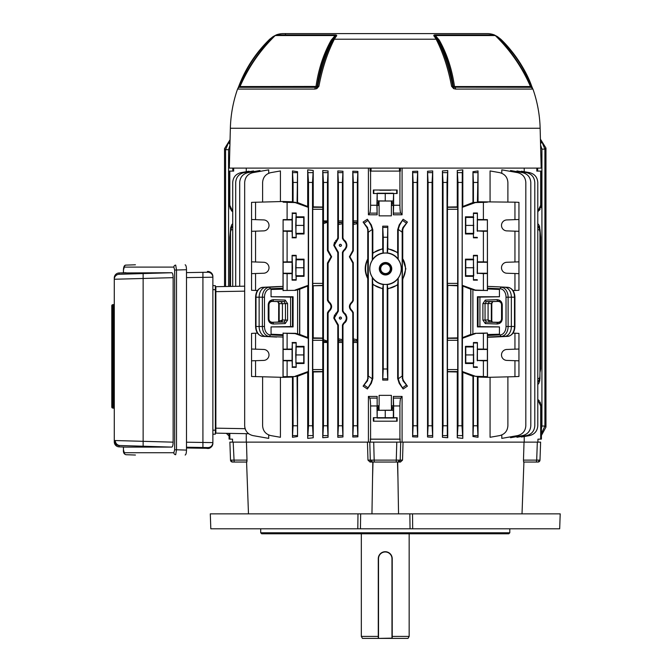 <?xml version="1.0" encoding="UTF-8"?>
<svg xmlns="http://www.w3.org/2000/svg" width="672" height="672" viewBox="0 0 672 672"><rect width="100%" height="100%" fill="white"/><g stroke="black" fill="none" stroke-linecap="round" stroke-linejoin="round"><path stroke-width="1.01" d="M279.174 321.157L282.425 319.981L282.425 303.694L278.704 303.584L277.738 301.585L279.174 303.584L279.174 321.157L277.964 322.081L278.645 321.409A1.495 0.596 25.8 0 1 279.073 321.216M379.302 268.741A6.224 6.224 0 0 1 385.526 262.517A6.224 6.224 0 0 1 391.759 268.741A6.224 6.224 0 0 1 385.526 274.974A6.224 6.224 0 0 1 379.302 268.741M390.743 268.741A5.216 5.216 0 0 0 385.526 263.533A5.216 5.216 0 0 0 380.318 268.741A5.216 5.216 0 0 0 385.526 273.958A5.216 5.216 0 0 0 390.743 268.741M341.502 245.33C340.746 246.666 339.998 246.666 339.242 245.33C339.998 243.986 340.746 243.986 341.502 245.33M341.41 245.33A1.042 1.042 0 0 1 340.368 246.372A1.042 1.042 0 0 1 339.326 245.33A1.042 1.042 0 0 1 340.368 244.289A1.042 1.042 0 0 1 341.41 245.33M341.502 318.066C340.746 319.402 339.998 319.402 339.242 318.066C339.998 316.722 340.746 316.722 341.502 318.066M341.41 318.066A1.042 1.042 0 0 1 340.368 319.108A1.042 1.042 0 0 1 339.326 318.066A1.042 1.042 0 0 1 340.368 317.024A1.042 1.042 0 0 1 341.41 318.066M390.34 268.741A4.813 4.813 0 0 0 385.526 263.928A4.813 4.813 0 0 0 380.713 268.741A4.813 4.813 0 0 0 385.526 273.554A4.813 4.813 0 0 0 390.34 268.741M401.234 268.741A15.708 15.708 0 0 0 385.526 253.033A15.708 15.708 0 0 0 369.818 268.741A15.708 15.708 0 0 0 385.526 284.449A15.708 15.708 0 0 0 401.234 268.741M367.357 219.24L370.877 225.179L372.288 229.404L368.315 232.193L367.559 227.506L363.098 222.079L367.357 219.24L371.297 224.893L372.826 229.782L372.826 252.924L382.712 248.674L382.712 226.162L387.786 226.162L387.786 248.598L397.664 252.487L398.202 259.358A15.767 15.767 0 0 1 398.202 278.124L398.202 378.454A7.98 7.98 0 0 0 398.21 378.823L402.184 376.043L402.94 380.73L407.4 386.148L403.368 380.428L402.738 378.454L402.738 279.518L405.854 268.741L402.36 258.073A19.925 19.925 0 0 1 402.36 279.409L402.738 279.518M398.026 258.846A15.943 15.943 0 0 0 387.442 252.916L387.24 253.092A15.742 15.742 0 0 0 383.258 253.168L383.057 252.991A15.943 15.943 0 0 0 372.473 259.602L372.296 260.173A15.767 15.767 0 0 0 372.296 277.318L372.826 284.567L382.712 288.817L382.712 380.075L383.258 368.987L387.24 368.987L387.786 380.075L387.786 288.884L397.664 284.995L397.664 378.454L399.202 383.342L403.141 388.996L399.622 383.048L398.21 378.823M541.422 421.201L540.935 421.193L540.935 417.698L540.935 421.193L541.422 421.201L541.422 439.11L540.683 439.127L540.683 405.955L537.785 399.857M514.945 231.168L518.944 231.302L518.944 202.364L514.945 202.171L514.945 219.643L506.78 219.929A5.477 5.477 90 0 0 501.497 225.406A5.477 5.477 90 0 0 506.78 230.882L514.945 231.168L514.945 261.988L506.78 262.273A5.477 5.477 90 0 0 501.497 267.75A5.477 5.477 90 0 0 506.78 273.227L514.945 273.512L514.945 290.48L512.996 290.531M514.945 360.696L518.944 360.83L518.944 333.388L514.945 333.194L514.945 349.171L506.78 349.457A5.477 5.477 90 0 0 501.497 354.934A5.477 5.477 90 0 0 506.78 360.41L514.945 360.696L514.945 376.673L487.486 377.353L487.393 376.673L475.423 376.278L462.21 371.49L462.806 286.054L470.728 289.204L470.728 334.438L462.806 337.52M473.432 216.821L473.735 233.377L473.432 233.982L465.461 233.982L465.461 216.821L473.432 216.821L473.432 212.99L477.414 212.99L477.204 230.882L483.395 231.302L483.395 261.845L487.393 261.988L487.393 290.48L475.423 290.086L462.21 285.306L462.21 207.346L462.806 206.497L462.806 169.848L462.26 172.637L461.966 425.779L462.806 438.379L462.806 372.347L472.954 376.295L473.432 375.967L473.432 425.779L477.414 425.779L478.036 437.287L478.036 377.051L477.414 376.597L477.414 425.779M477.414 219.5L487.393 219.643L487.393 261.988M473.432 346.357L473.735 362.905L473.432 363.51L465.461 363.51L465.461 346.349L473.432 346.357L473.432 342.518L477.414 342.518L477.204 360.41L483.395 360.83L483.395 376.471M477.414 349.028L487.393 349.171L487.393 376.673M473.432 259.174L473.735 275.722L473.432 276.326L465.461 276.326L465.461 259.165L473.432 259.174L473.432 255.335L477.414 255.335L477.204 273.227L483.395 273.647L483.395 290.287M283.105 261.988L287.104 261.845L287.104 231.302L292.085 231.302L292.32 237.35L292.32 213.452L292.085 219.5L283.105 219.643L283.105 290.48L295.478 290.354L283.105 290.48M296.176 212.99L296.176 216.821L304.046 216.821L304.046 233.982L296.176 233.982L296.176 237.812L295.739 225.406L296.176 212.99L292.085 212.99M287.104 290.287L287.104 273.647L292.085 273.647L292.085 280.157L292.522 267.75L292.085 255.335L292.085 261.845L287.104 261.845M296.176 255.335L296.176 259.174L304.046 259.174L304.046 276.326L296.176 276.326L296.176 280.157L295.739 267.75L296.176 255.335L292.085 255.335M287.104 376.471L287.104 360.83L292.085 360.83L292.32 366.878L292.32 342.98L292.085 349.028L283.105 349.171L283.105 376.673L295.487 376.538L297.066 375.967L297.545 436.531L297.545 376.295L307.692 372.347L307.692 438.379L308.532 425.779L312.514 425.779L313.228 437.766L313.228 371.969L322.762 371.784L322.762 437.724L323.476 425.779L327.457 425.779L328.079 437.279L328.079 313.16L329.003 311.464C332.472 308.23 332.472 304.996 329.003 301.753L328.474 302.14C331.783 305.122 331.783 308.095 328.474 311.069L329.003 311.464L328.079 313.16L327.466 312.808L328.474 311.069M296.176 342.518L296.176 346.357L304.046 346.349L304.046 363.51L296.176 363.51L296.176 367.34L295.739 354.934L296.176 342.518L292.085 342.518M292.085 273.647L292.085 261.845M292.085 231.302L292.085 219.5M292.085 360.83L292.085 349.028M251.555 231.302L263.718 230.882A5.477 5.477 -90 0 0 269.002 225.406A5.477 5.477 -90 0 0 263.718 219.929L251.555 219.5L251.555 290.287L257.502 290.531M251.555 273.647L263.718 273.227A5.477 5.477 -90 0 0 269.002 267.75A5.477 5.477 -90 0 0 263.718 262.273L251.555 261.845M251.555 360.83L263.718 360.41A5.477 5.477 -90 0 0 269.002 354.934A5.477 5.477 -90 0 0 263.718 349.457L251.555 349.028L251.555 376.471L283.013 377.353L283.105 376.673M328.474 252.328L331.069 256.788L328.474 261.248L329.003 261.643L331.649 256.788L329.003 251.933L328.474 252.328L327.466 250.58L327.466 222.281L323.442 223.642L323.476 220.928L327.457 220.928L327.466 222.281M352.321 261.038L349.894 256.788L352.321 252.538L351.884 252.218L349.381 256.788L351.884 261.358L352.321 261.038L353.304 262.744L352.792 263.021L351.884 261.358M337.361 323.291L334.337 318.066L337.361 312.841L336.865 312.488L333.757 318.066L336.865 323.644L337.361 323.291L338.352 325.004L337.798 325.315L336.865 323.644M337.361 250.555L334.337 245.33L337.361 240.106L336.865 239.753L333.757 245.33L336.865 250.908L337.361 250.555L338.352 252.269L337.798 252.58L336.865 250.908M336.076 313.06L335.588 313.513M334.606 314.832L333.757 318.066M336.076 240.324L335.588 240.778M334.606 242.096L333.757 245.33M229.076 190.016L229.564 190.025L229.076 190.016L229.076 171.1L233.671 171.1L233.671 168.109M229.564 190.025L229.564 193.519L229.564 190.025M379.772 190.243L390.726 190.243L379.772 190.243M232.714 211.789L229.312 205.262L229.816 205.262L229.816 171.1M541.422 190.016L541.422 171.1L536.827 171.1L536.827 168.109M537.785 211.369L540.683 205.262L540.683 171.1M524.227 171.696L524.227 168.109M402.083 214.788L393.347 214.805L393.624 205.262L399.916 205.262C399.958 209.513 400.252 212.125 400.798 213.116L402.083 214.788L402.083 168.109M417.707 437.027L412.616 436.834L412.616 171.402L417.707 171.209L417.136 182.448L417.136 425.779L417.707 437.027L417.707 171.209M432.701 437.287L427.535 436.976L427.535 171.251L432.701 170.94L432.079 182.448L432.079 425.779L432.701 437.287L432.701 170.94M447.737 437.724L442.42 437.279L442.42 170.957L447.737 170.512L447.023 182.448L447.308 435.599L447.737 437.724L447.443 369.566L457.741 369.566L457.674 371.557L447.51 371.557M447.51 207.278L457.674 207.278L457.741 209.278L447.443 209.278L447.737 170.512M447.737 207.052L457.271 206.875L457.271 170.47L462.806 169.848M472.954 202.541L472.954 171.704L478.036 170.948L477.414 202.238L472.954 202.541L462.806 206.497M514.945 202.171L478.036 201.785L478.036 170.948M490.073 201.55L490.073 170.948L499.657 172.637C504.739 173.947 507.486 177.215 507.889 182.448L507.889 201.995M501.791 173.267L501.791 169.848L517.591 172.637C522.673 173.947 525.42 177.215 525.823 182.448L525.823 425.779C525.42 431.012 522.673 434.288 517.591 435.599L501.791 438.379L501.791 434.969M510.518 171.394L510.518 170.512L522.572 172.637C527.654 173.947 530.401 177.215 530.804 182.448L530.804 425.779C530.401 431.012 527.654 434.288 522.572 435.599L510.518 437.724L510.518 436.842M516.953 171.646L516.953 170.94L526.562 172.637C531.644 173.947 534.383 177.215 534.794 182.448L534.794 425.779C534.383 431.012 531.644 434.288 526.562 435.599L516.953 437.287L516.953 436.59M521.422 171.73L521.422 171.209L529.553 172.637C534.635 173.947 537.373 177.215 537.785 182.448L537.785 425.779C537.373 431.012 534.635 434.288 529.553 435.599L521.422 437.027L521.422 436.498M378.538 201.029L393.456 201.029L377.185 200.886L378.538 201.029L378.538 205.338L377.042 205.338L377.152 214.805L368.416 214.788L368.416 168.109M246.271 171.696L246.271 168.109M249.068 171.73L249.068 171.209L240.946 172.637C235.864 173.947 233.125 177.215 232.714 182.448L232.714 286.381M253.546 171.646L253.546 170.94L243.936 172.637C238.854 173.947 236.116 177.215 235.704 182.448L235.704 286.331M259.98 171.394L259.98 170.512L247.926 172.637C242.844 173.947 240.097 177.215 239.694 182.448L239.694 286.264M268.708 173.267L268.708 169.848L252.907 172.637C247.825 173.947 245.078 177.215 244.675 182.448L244.675 425.779C245.078 431.012 247.825 434.288 252.907 435.599L268.708 438.379L268.708 434.969M280.426 201.55L280.426 170.948L270.841 172.637C265.759 173.947 263.012 177.215 262.609 182.448L262.609 201.995M251.555 219.5L251.555 202.364L283.013 201.491L292.463 201.785L292.463 170.948L297.545 171.704L297.066 202.877L295.075 202.566L308.288 207.346L307.692 206.497L307.692 169.848L313.228 170.47L312.514 182.448L312.514 425.779M307.692 206.497L297.545 202.541L297.545 171.704M322.762 170.512L328.079 170.957L327.457 182.448L323.476 182.448L322.762 170.512L322.762 207.052L313.228 206.875L313.228 170.47M327.466 250.58L328.079 250.236L328.079 170.957M336.865 239.753L337.798 238.073L337.798 170.94L342.964 171.251L342.401 182.448L342.443 223.717L338.352 224.566L338.419 220.928L342.401 220.928M342.964 238.106L343.888 239.803L343.426 240.131L342.443 238.4L342.964 238.106L342.964 171.251M351.884 252.218L352.792 250.547L352.792 171.209L357.882 171.402L357.353 182.448L357.386 223.633L353.304 224.473L353.363 220.928L357.353 220.928M357.37 341.158L356.42 341.048L356.824 339.646L357.386 339.763L357.353 425.779L357.882 436.834L357.882 171.402M540.683 205.262L541.187 205.262L540.935 190.025M541.187 205.262L537.785 211.789L537.785 223.558L539.003 225.179L539.96 229.404L539.96 378.823L539.003 383.048L537.785 384.678L537.785 399.428L541.187 405.955L540.935 417.698M402.083 396.43L400.798 398.11C400.252 399.092 399.958 401.713 399.916 405.955L393.624 405.955L393.347 396.421L402.083 396.43L402.083 442.117L524.227 442.117L524.227 436.531M328.474 302.14L327.466 300.401L328.079 300.056L328.079 263.34L329.003 261.643L328.079 263.34L327.466 262.987L328.474 261.248M337.73 238.585L337.537 239.047M337.73 311.321L337.537 311.783M342.426 341.107L341.897 341.048L342.443 339.671L342.401 425.779L342.964 436.976L342.964 325.282L343.888 323.593C347.852 319.906 347.852 316.226 343.888 312.539L343.426 312.866C347.222 316.336 347.222 319.796 343.426 323.266L343.888 323.593L342.964 325.282L342.443 324.988L343.426 323.266M345.131 322.56L346.08 321.258M346.097 321.233L346.702 319.704M346.097 314.891L345.131 313.564M343.426 240.131C347.222 243.6 347.222 247.061 343.426 250.53L343.888 250.858L342.964 252.546L343.888 250.858C347.852 247.178 347.852 243.491 343.888 239.803M345.131 249.824L346.702 246.968M346.097 242.155L345.131 240.828M352.237 261.643L352.733 262.542M352.237 311.464L352.733 312.362M507.889 376.841L507.889 425.779C507.486 431.012 504.739 434.288 499.657 435.599L490.073 437.287L490.073 377.286M493.92 337.05L487.486 337.285L487.486 377.353L478.036 377.051M478.036 437.287L472.954 436.531L472.954 376.295M462.806 438.379L457.271 437.766L457.271 371.969L447.737 371.784M393.347 214.805L393.347 205.447L391.373 205.447L391.373 215.863L379.126 215.863L391.373 215.863M377.152 205.447L379.126 205.447L379.126 215.863M357.882 436.834L352.792 437.027L352.792 312.841L351.884 311.178L352.321 310.859C349.222 308.02 349.222 305.189 352.321 302.358L351.884 302.03C348.6 305.088 348.6 308.129 351.884 311.178M351.884 302.03L352.792 300.367L352.792 263.021M343.426 312.866L342.443 311.136L342.964 310.842L342.964 252.546L342.443 252.252L343.426 250.53M342.964 310.842L343.888 312.539M342.964 436.976L337.798 437.287L337.798 325.315M336.865 312.488L337.798 310.808L337.798 252.58M328.079 250.236L329.003 251.933M328.079 300.056L329.003 301.753M328.079 437.279L322.762 437.724M313.228 437.766L307.692 438.379M297.545 436.531L292.463 437.287L292.463 377.051L283.013 377.353L283.03 337.05L265.936 336.445L276.578 337.05M262.609 376.841L262.609 425.779C263.012 431.012 265.759 434.288 270.841 435.599L280.426 437.287L280.426 377.286M244.675 291.161L215.863 291.656L215.863 433.146L248.615 433.717L246.271 433.675L246.271 442.117L368.416 442.117L368.416 396.43L377.152 396.421L377.185 418.009L377.017 408.694L378.412 408.694L378.538 410.189L379.042 410.29L391.961 410.189L391.961 405.888L391.373 405.77L393.456 405.888L393.313 418.009L397.152 417.698L373.346 417.698L373.346 421.193L397.152 421.193L373.346 421.193M378.538 405.888L378.412 407.383L377.017 407.383L377.042 405.888L379.126 405.77L377.152 405.77L377.152 396.421M379.126 405.77L379.126 395.354L391.373 395.354L379.126 395.354M391.373 395.354L391.373 405.77M393.347 396.421L393.347 405.77M407.4 386.148L403.141 388.996M387.786 380.075L382.712 380.075M372.296 277.318L372.296 378.454A7.98 7.98 0 0 1 372.288 378.823L370.877 383.048L367.357 388.996L371.297 383.342L372.826 378.454L372.826 284.567M367.357 388.996L363.098 386.148L367.13 380.428L367.76 378.454L367.76 278.569C364.375 272.034 364.375 265.482 367.76 258.922L367.76 229.782L367.13 227.808L363.098 222.079M397.664 252.487L397.664 229.782L399.202 224.893L403.141 219.24L407.4 222.079L403.368 227.808L402.738 229.782L402.738 257.964M477.414 182.448L473.432 182.448L473.432 202.877M461.966 182.448L457.985 182.448L457.985 425.779L461.966 425.779M447.023 182.448L443.041 182.448L443.041 425.779L447.023 425.779M432.079 182.448L428.089 182.448L428.089 425.779L432.079 425.779M417.136 182.448L413.146 182.448L413.146 425.779L417.136 425.779M400.42 168.109L400.42 171.1L399.916 171.1L399.916 205.262M368.416 214.788L369.701 213.116C370.247 212.125 370.541 209.513 370.583 205.262L370.583 171.1L399.916 171.1M370.583 205.262L376.874 205.262L377.185 193.217L377.185 200.886M373.346 190.025L397.152 190.025L373.346 190.025L373.346 193.519L376.874 193.528M393.624 205.262L393.624 193.528L397.152 193.519L397.152 190.025M357.353 182.448L353.363 182.448L353.363 220.928M342.401 182.448L338.419 182.448L338.419 220.928M327.457 182.448L327.457 220.928M323.476 182.448L323.476 220.928M312.514 182.448L308.532 182.448L308.532 425.779M297.066 182.448L293.084 182.448L293.084 202.238L292.463 201.785M295.075 290.086L308.288 285.306L308.288 207.346M308.213 285.306L307.692 286.054L299.762 289.204L299.762 334.438L307.692 337.52L307.692 286.054M307.692 337.52L308.288 338.369L308.288 371.49L307.692 372.347M322.762 207.052L322.762 371.784M323.476 342.46L323.442 339.746L327.466 341.107L327.457 342.46L323.476 342.46L323.476 425.779M323.442 339.746L323.442 223.642M337.798 238.073L338.352 238.384L338.352 224.566M352.792 250.547L353.304 250.832L353.304 224.473M412.616 436.834L413.146 425.779M427.535 436.976L428.089 425.779M442.42 437.279L443.041 425.779M457.741 209.278L457.674 285.373L447.51 285.373L447.443 283.382L457.741 283.382M457.674 338.302L457.741 340.301L447.443 340.301L447.51 338.302L457.674 338.302L457.674 285.373M457.741 340.301L457.741 369.566M457.271 437.766L457.985 425.779M230.378 209.236L229.312 205.262L229.564 193.519M473.432 182.448L472.954 171.704M413.146 182.448L412.616 171.402M457.985 182.448L457.271 170.47M443.041 182.448L442.42 170.957M428.089 182.448L427.535 171.251M370.079 168.109L370.079 171.1L370.583 171.1M293.084 182.448L292.463 170.948M308.532 182.448L307.692 169.848M338.419 182.448L337.798 170.94M353.363 182.448L352.792 171.209M273.462 299.678A1.495 1.058 92 0 1 272.404 301.174C270.589 300.888 269.338 302.081 268.666 304.735L268.666 318.94C269.338 321.594 270.589 322.787 272.404 322.501A1.495 1.058 88 0 1 273.462 323.996C270.32 323.753 268.573 322.073 268.229 318.94L268.229 304.735C268.573 301.602 270.32 299.922 273.462 299.678L285.188 300.09L287.591 303.584L282.425 303.694L281.047 301.703L272.404 301.4C270.329 301.56 269.178 302.669 268.951 304.735L268.951 318.94C269.178 321.006 270.329 322.115 272.404 322.274L281.047 321.972L282.5 319.981L282.122 321.283M283.038 288.952L271.06 289.456L283.08 289.162L283.038 288.17L270.203 288.8A8.392 5.93 90 0 0 264.474 297.192L264.474 326.483A8.392 5.93 90 0 0 270.203 334.874L283.038 335.504L283.038 334.723L271.06 334.219L283.038 334.723M299.762 334.438L295.487 333.32L283.105 333.194L295.075 333.589L308.288 338.369M514.945 333.194L512.996 333.144M487.46 334.723L499.439 334.219L487.418 334.513L487.46 335.504L500.296 334.874A8.392 5.93 -90 0 0 506.024 326.483L506.024 297.192A8.392 5.93 -90 0 0 500.296 288.8L487.46 288.17L487.46 288.952L499.439 289.456L487.46 288.952M357.353 342.46L353.363 342.46L353.304 312.564L352.792 312.841M352.792 437.027L353.363 425.779L357.353 425.779M353.363 342.46L353.363 425.779M327.466 300.401L327.466 262.987M342.443 311.136L342.443 252.252M337.798 310.808L338.352 311.119L338.352 252.269M342.443 238.4L342.443 223.717M327.466 341.107L327.466 312.808M327.457 342.46L327.457 425.779M342.443 339.671L342.443 324.988M342.401 342.46L338.419 342.46L338.352 325.004M337.798 437.287L338.419 425.779L342.401 425.779M338.419 342.46L338.419 425.779M357.386 339.763L357.386 223.633M352.792 300.367L353.304 300.653L353.304 262.744M293.084 326.911L292.463 326.6L292.463 297.074L293.084 296.764L293.084 326.911L271.06 326.911L271.06 334.219M292.463 326.6L290.581 326.575L290.581 297.1L292.463 297.074M283.105 333.194L283.105 349.171M283.08 333.018L283.08 334.513M283.038 335.504L283.03 337.05M270.203 334.874A1.495 1.058 -87.2 0 1 269.128 336.37A9.887 6.989 -90 0 1 262.382 326.483L262.382 297.192A9.887 6.989 -90 0 1 269.128 287.314L283.013 286.39L265.936 287.23A9.962 7.048 90 0 0 259.132 297.192L259.132 326.483A9.962 7.048 90 0 0 265.936 336.445L276.654 337.05M283.03 286.625L283.038 288.17M283.08 290.657L283.08 289.162M276.578 286.625L283.013 286.39L283.105 219.643M514.945 273.512L518.944 273.647L518.944 290.287L514.945 290.48M487.393 219.643L487.486 286.39L493.92 286.625M372.826 229.782L372.296 229.782L372.296 260.173M372.826 252.924L372.473 259.602M398.202 278.124L397.664 284.995M397.664 229.782L398.202 229.782L398.202 259.358M383.258 368.987L383.258 284.323A15.742 15.742 0 0 0 387.24 284.39L387.24 368.987M387.24 284.39L387.786 288.884M387.786 226.162L387.24 253.092M387.786 248.598L387.442 252.916M383.258 284.323L382.712 288.817M387.24 237.25L383.258 237.25L383.258 253.168M383.258 237.25L382.712 226.162M382.712 248.674L383.057 252.991M372.473 253.688A19.925 19.925 0 0 1 383.057 248.968M387.442 248.909A19.925 19.925 0 0 1 398.026 253.226M368.315 232.193L368.315 376.043L372.288 378.823M367.76 258.922L367.76 278.569M363.098 386.148L367.559 380.73L368.315 376.043M407.4 222.079L402.94 227.506L402.192 229.782L402.184 376.043M402.36 258.073L402.36 279.409M229.816 205.262L232.714 211.369M378.538 205.338L379.126 205.447M377.042 205.338L377.042 201.029M393.347 205.447L391.373 205.447M391.961 205.338L391.961 201.029M392.087 203.843L393.481 203.843L393.481 202.524L392.087 202.524M231.185 210.386L232.159 211.361M376.874 205.262L377.152 214.805M232.714 225.926L231.496 227.506L230.538 232.193L230.538 229.782L229.816 237.25L229.816 286.44M230.538 232.193L230.538 286.423M539.96 232.193L539.003 227.506L537.785 225.926M537.785 382.301L539.003 380.73L539.96 376.043M539.96 229.404L540.683 237.25L540.683 368.987L539.96 372.708L539.742 381.083M215.863 291.656L215.863 286.684L244.675 286.18M377.017 407.383L377.017 408.694M518.944 231.302L518.944 261.845L514.945 261.988M518.944 349.028L514.945 349.171M518.944 219.5L514.945 219.643M518.944 273.647L518.944 261.845M518.944 360.83L518.944 376.471L514.945 376.673M487.393 202.171L483.395 202.364L483.395 219.5M483.395 202.364L475.423 202.566L462.21 207.346M477.414 255.335L477.414 273.647M477.414 280.157L473.432 280.157L473.432 276.326M477.414 261.845L483.395 261.845M477.414 212.99L477.414 231.302M477.414 237.812L473.432 237.812L473.432 233.982M487.393 231.168L483.395 231.302M493.844 337.05L507.746 336.37A9.887 6.989 -90 0 0 514.492 326.483L514.492 297.192A9.887 6.989 -90 0 0 507.746 287.314L504.563 287.23A9.962 7.048 90 0 1 511.358 297.192L511.358 326.483A9.962 7.048 90 0 1 504.563 336.445L487.486 337.285L487.46 335.504M470.728 334.438L470.904 288.901L475.02 290.354L487.393 290.48M487.418 290.657L487.418 289.162M487.46 288.17L487.469 286.625M483.395 333.388L475.012 333.32L487.418 333.018L483.395 333.388L483.395 349.028M475.423 333.589L462.21 338.369M477.414 342.518L477.414 360.83M477.414 367.34L473.432 367.34L473.432 363.51M487.393 333.194L487.393 349.171M487.393 360.696L483.395 360.83M487.418 333.018L487.418 334.513M487.393 273.512L483.395 273.647M287.104 231.302L283.105 231.168M283.105 202.171L287.104 202.364L287.104 219.5M287.104 333.388L287.104 349.028M292.085 237.812L296.176 237.812M292.085 280.157L296.176 280.157M287.104 202.364L295.075 202.566M292.085 367.34L296.176 367.34M308.288 371.49L295.075 376.278M255.553 202.171L255.553 219.643M255.553 231.168L255.553 261.988M255.553 273.512L255.553 290.48M255.553 349.171L255.553 333.194L251.555 333.388L251.555 349.028M255.553 360.696L255.553 376.673M255.553 333.194L257.502 333.144M295.487 202.297L293.084 202.238M295.487 376.538L293.084 376.597L293.084 425.779L297.066 425.779M297.066 375.967L297.545 376.295M295.478 290.354L299.762 289.204M290.581 297.1L271.06 296.764L271.06 289.456M271.06 296.764L293.084 296.764M297.545 202.541L297.066 202.877M322.762 338.075L313.228 337.898L313.228 285.776L322.762 285.6M322.988 371.557L312.824 371.557L313.228 371.969M312.824 371.557L312.757 369.566L323.056 369.566M323.056 340.301L312.757 340.301L312.757 369.566M312.757 340.301L312.824 338.302L322.988 338.302M322.988 285.373L313.228 285.776M312.824 285.373L312.757 283.382L323.056 283.382M323.056 209.278L312.757 209.278L312.757 283.382M312.757 209.278L312.824 207.278L322.988 207.278M457.271 285.776L447.51 285.373M447.51 338.302L447.737 285.6M447.737 338.075L457.271 337.898M473.432 375.967L477.414 376.597M472.954 436.531L473.432 425.779M478.036 201.785L477.414 202.238M475.012 333.32L470.904 334.74M499.439 326.911L478.036 326.6L478.036 297.074L477.414 296.764L477.414 326.911L499.439 326.911L499.439 334.219M477.414 296.764L499.439 296.764L499.439 289.456M479.917 326.575L479.917 297.1L499.439 296.764M478.036 297.074L479.917 297.1M477.414 326.911L478.036 326.6M537.785 384.678L539.003 383.048M292.463 437.287L293.084 425.779M292.463 377.051L293.084 376.597M447.443 340.301L447.443 369.566M447.443 209.278L447.443 283.382M462.806 372.347L462.21 371.49M462.806 286.054L462.286 285.306M287.104 360.83L283.105 360.696M287.104 273.647L283.105 273.512M296.176 363.51L295.873 362.905L303.744 362.905L304.046 363.51M295.873 362.905L296.176 346.357M295.873 346.962L303.744 346.962L303.744 362.905M304.046 346.349L303.744 346.962M295.789 354.934L303.66 354.934M296.176 276.326L295.873 275.722L303.744 275.722L304.046 276.326M295.873 275.722L296.176 259.174M295.873 259.778L303.744 259.778L303.744 275.722M304.046 259.174L303.744 259.778M295.789 267.75L303.66 267.75M296.176 233.982L295.873 233.377L303.744 233.377L304.046 233.982M295.873 233.377L296.176 216.821M295.873 217.434L303.744 217.434L303.744 233.377M304.046 216.821L303.744 217.434M295.789 225.406L303.66 225.406M473.735 217.434L465.763 217.434L465.461 216.821M473.735 233.377L465.763 233.377L465.763 217.434M465.461 233.982L465.763 233.377M473.81 225.406L465.839 225.406M473.735 346.962L465.763 346.962L465.461 346.349M473.735 362.905L465.763 362.905L465.763 346.962M465.461 363.51L465.763 362.905M473.81 354.934L465.839 354.934M473.735 259.778L465.763 259.778L465.461 259.165M473.735 275.722L465.763 275.722L465.763 259.778M465.461 276.326L465.763 275.722M473.81 267.75L465.839 267.75M473.432 342.518L473.432 367.34M473.432 212.99L473.432 237.812M473.432 255.335L473.432 280.157M215.863 433.146L229.076 433.381L229.076 439.11M247.027 461.21L246.464 442.117L232.562 442.117L232.562 439.169L229.816 439.127L229.816 433.39L246.271 433.675M215.863 428.165L245.104 428.677L244.818 427.484M399.916 405.955L399.916 439.144L370.583 439.144L370.583 405.955C370.541 401.713 370.247 399.092 369.701 398.11L368.416 396.43M393.624 405.955L393.624 417.69M397.152 421.193L397.152 417.698M373.346 417.698L376.874 417.69M402.52 460.118L400.47 462.042L396.27 462.042L396.27 460.118L402.52 460.118L403.057 442.117L400.277 442.117L399.916 439.144M370.222 442.117L373.708 442.117L369.785 442.117L370.222 442.117L370.583 439.144M393.313 410.332L377.185 410.332M393.313 418.009L377.185 418.009M385.249 410.416L385.249 418.085M378.412 407.383L378.412 408.694M398.227 462.042A1.991 1.966 -90 0 0 400.193 460.118L400.714 442.117L396.791 442.117L400.277 442.117M370.222 439.194L400.277 439.194M539.986 460.118A1.991 1.991 0 0 1 537.995 462.042L536.348 462.042L536.693 460.118L539.986 460.118L540.616 442.117L537.323 442.117L537.936 442.117L537.936 439.169L540.683 439.127M540.683 405.955L541.187 405.955L540.12 401.982M539.314 400.831L538.339 399.857M393.313 200.886L393.624 193.528M393.456 201.029L393.481 202.524M393.481 203.843L393.456 205.338M393.313 193.217L377.185 193.217M385.249 200.802L385.249 193.133M537.785 211.789L538.322 211.378M539.314 210.386L540.112 209.261M540.708 207.984L541.061 206.657M397.152 193.519L373.346 193.519M539.742 227.136L539.003 225.179M383.057 288.515A19.925 19.925 0 0 1 372.473 283.794M372.473 277.889A15.943 15.943 0 0 0 383.057 284.491M398.026 284.264A19.925 19.925 0 0 1 387.442 288.582M387.442 284.567A15.943 15.943 0 0 0 398.026 278.636M368.138 278.468A19.925 19.925 0 0 1 368.138 259.014M398.202 229.782A7.98 7.98 0 0 1 398.21 229.404L399.622 225.179L403.141 219.24M230.756 227.153L230.538 229.404L231.496 225.179L232.714 223.558L231.496 225.179M271.06 326.911L290.581 326.575M353.304 250.832L352.321 252.538M353.304 300.653L352.321 302.358M352.321 310.859L353.304 312.564M338.352 238.384L337.361 240.106M338.352 311.119L337.361 312.841M497.036 323.996L485.31 323.585L482.899 320.09L488.074 319.981L488.074 303.694L489.451 301.703L498.095 301.4C500.17 301.56 501.32 302.669 501.547 304.735L501.547 318.94C501.32 321.006 500.17 322.115 498.095 322.274L486.368 322.09L498.095 322.501C499.909 322.787 501.161 321.602 501.833 318.94L501.833 304.735C501.161 302.081 499.909 300.896 498.095 301.174A1.495 1.058 -92 0 1 497.036 299.678C500.178 299.922 501.925 301.602 502.27 304.735L502.27 318.94C501.925 322.073 500.178 323.753 497.036 323.996A1.495 1.058 -88 0 1 498.095 322.501L498.095 322.274M488.074 319.981L491.324 321.157L491.324 303.584L492.761 301.585L491.795 303.584L485.05 303.584L485.05 320.09L486.368 322.09A1.495 1.058 -88 0 0 485.31 323.585M487.998 319.981L489.451 321.972M491.795 303.584L491.795 321.275L492.534 322.081L491.324 321.157M498.095 301.4L486.368 301.585L485.05 303.584L482.899 303.584L485.31 300.09L497.036 299.678M272.404 322.274L284.13 322.09L285.449 320.09L285.449 303.584L284.13 301.585L272.404 301.4M245.574 429.937L245.179 428.912M245.104 428.677L245.641 430.072M489.451 301.703L486.368 301.585A1.495 1.058 -92 0 1 485.31 300.09M285.188 300.09A1.495 1.058 92 0 1 284.13 301.585L281.047 301.703M287.591 303.584L287.591 320.09L282.425 319.981M281.047 321.972L284.13 322.09A1.495 1.058 88 0 1 285.188 323.585L273.462 323.996M353.321 222.978L357.37 222.239M338.377 223.07L342.426 222.289M323.459 222.239L327.466 221.483M327.466 341.914L323.459 341.149M353.346 222.34L356.42 222.34L356.824 223.751M338.402 222.34L341.897 222.34L342.3 223.751M537.692 171.1L537.692 168.109L537.692 171.1M232.806 171.1L232.806 168.109L232.806 171.1M361.334 533.778L361.334 636.409L362.485 638.4L378.277 638.4L378.277 558.692A6.972 6.972 0 0 1 385.249 551.712A6.972 6.972 0 0 1 392.221 558.692A6.972 6.972 0 0 0 385.249 551.712C381.007 552.124 378.689 554.45 378.277 558.692A6.972 6.972 0 0 1 385.249 551.712A6.972 6.972 0 0 1 392.221 558.692L392.221 638.4L408.013 638.4L409.164 636.409L392.221 636.409M361.334 636.409L378.277 636.409M409.164 533.778L409.164 636.409M378.277 638.4L391.978 638.148L391.978 558.692A6.728 6.728 0 0 0 385.249 551.964A6.728 6.728 0 0 0 378.521 558.692L378.521 638.4L392.221 638.4M186.488 272.622L207.808 272.236L207.808 271.513A4.981 4.981 0 0 1 212.873 276.494L212.873 443.327A4.981 4.981 180 0 1 207.808 448.308L207.808 447.586L186.488 447.208M212.873 285.6L215.368 285.684L215.368 289.666L212.873 289.666M212.873 430.164L215.368 430.164L215.368 289.666M215.368 430.164L215.368 434.146L212.873 434.23M207.808 272.236A4.981 4.981 0 0 1 212.873 277.217L212.873 276.494C211.529 270.262 206.094 271.555 207.724 271.513A4.981 4.813 90 0 0 207.64 271.513L207.724 271.513A4.981 4.813 90 0 1 207.892 271.513M115.307 440.546A4.981 4.813 90 0 0 119.944 445.519L119.095 445.553L119.095 446.863A4.981 4.981 -0 0 1 114.282 441.882L114.282 440.572L115.307 440.546L173.141 442.159C173.057 445.141 172.62 446.788 171.814 447.098L126.017 447.098M186.488 442.218L212.873 442.604A4.981 4.981 180 0 1 207.808 447.586M207.892 272.236A4.981 4.981 0 0 1 212.873 277.217L186.488 277.603M114.282 277.948A4.981 4.981 0 0 1 119.095 272.966L119.095 274.277L171.814 272.731L119.095 272.966A4.981 4.981 180 0 0 114.282 277.948L114.282 279.25A4.981 4.981 0 0 1 119.095 274.277M112.694 305.281A1 0.706 0 0 0 111.796 305.978L111.796 305.693A1 1 0 0 1 112.72 304.693L112.72 306.684L111.796 306.684L111.796 305.978L111.796 316.554L111.796 306.684M111.796 406.073L111.796 403.368L111.796 406.778L111.796 406.073L112.72 406.073L112.72 408.064L113.358 408.106L113.358 401.453A1 0.983 180 0 1 114.282 402.427M112.72 304.693L113.358 304.651A1 1 0 0 0 114.282 303.66L114.282 304.534A1 0.706 0 0 1 113.383 305.231L113.358 306.642L112.72 306.684L112.72 316.554L113.358 316.52L113.358 306.642L114.282 306.642L114.282 317.495A1 0.983 180 0 1 113.358 318.478L112.72 318.511L112.72 401.411L113.358 401.453L113.358 316.52L114.282 316.52M114.282 304.534L114.282 306.642M114.282 409.097A1 1 0 0 0 113.358 408.106L112.72 408.064A1 1 0 0 1 111.796 407.064L111.796 406.778A1 0.706 -0 0 0 112.694 407.476M171.814 272.731C172.62 273.042 173.057 274.688 173.141 277.662L114.282 279.25L114.282 440.572A4.981 4.981 180 0 0 119.095 445.553M173.141 442.159L173.141 277.662M126.017 272.731L119.095 272.966M126.143 265.104L126.16 265.104A1.991 1.924 90 0 0 124.303 267.095L123.438 270.11L123.505 272.815M173.846 267.095A1.991 1.924 90 0 1 175.703 265.104L176.501 270.06L176.501 449.77L186.488 450.106L186.488 269.724L174.653 270.06L173.846 267.095L124.303 267.095M123.505 447.006L123.438 449.719L124.303 452.726A1.991 1.924 90 0 0 126.16 454.717L126.143 454.717M186.488 450.106C186.404 453.079 185.959 454.726 185.153 455.036M135.433 455.036L126.151 454.717C124.068 454.289 123.161 452.617 123.438 449.719L123.438 447.006M123.438 272.815L123.438 270.11C123.539 266.616 124.446 264.944 126.151 265.104L135.433 264.793M185.153 264.793C185.959 265.096 186.404 266.742 186.488 269.724M111.796 400.436A1 0.983 -0 0 0 112.72 401.411L112.72 403.368L111.796 403.368L111.796 316.554L112.72 316.554L112.72 318.511A1 0.983 0 0 0 111.796 319.486M174.653 449.77L176.501 449.77L175.703 454.717A1.991 1.924 90 0 1 173.846 452.726L174.653 449.77L174.653 270.06M113.383 305.231L113.358 304.651M114.282 403.402L112.72 403.368L112.72 406.073L114.282 406.115M380.764 33.6L381.713 33.6L380.764 33.6M388.786 33.6L389.735 33.6L388.786 33.6M362.426 33.6L285.012 33.6L285.508 34.054M474.239 33.6L473.189 33.6M403.225 33.6L402.612 33.6M368.273 33.6L371.137 33.6M301.056 33.6L309.246 33.6M366.778 33.6L367.273 33.6M371.944 33.6L372.742 33.6M395.497 33.6L397.757 33.6M230.362 128.26L540.137 128.26L541.178 168.109L229.32 168.109L230.362 128.26A128.646 128.646 0 0 1 237.552 89.082A2.99 2.99 0 0 1 239.249 87.301L315.63 87.301A1.394 0.664 90 0 0 315.991 86.562C318.469 69.275 323.543 53.794 331.22 40.135L335.101 35.557L275.209 35.557L276.226 34.91A19.925 19.925 0 0 1 283.324 33.6L487.175 33.6A19.925 19.925 0 0 1 494.273 34.91A2.99 2.99 0 0 1 495.289 35.557L435.397 35.557L439.278 40.135C446.939 53.76 452.021 69.241 454.507 86.562L453.348 86.436C450.904 69.124 445.822 53.626 438.127 39.95L435.792 36.952L437.413 39.514C444.284 52.878 449.417 68.527 452.819 86.436L453.348 86.436A1.394 1.218 90 0 0 453.835 87.167L531.25 87.301A1.394 1.394 0 0 1 530.485 86.562C522.094 67.259 510.359 50.257 495.289 35.557M276.226 34.91L335.563 34.91C336.932 35.045 337.075 35.616 335.983 36.624L334.362 39.211C327.457 52.668 322.3 68.359 318.898 86.302L316.806 88.654L314.815 89.082L237.552 89.082M540.137 128.26A128.646 128.646 0 0 0 532.946 89.082L455.683 89.082L453.692 88.654L451.601 86.302C448.19 68.326 443.033 52.626 436.136 39.211L434.515 36.624C433.423 35.616 433.566 35.045 434.935 34.91L494.273 34.91M240.064 86.562L239.694 86.436C247.187 69.124 257.418 53.626 270.388 39.95L273.252 36.952L269.968 39.514C256.217 52.878 245.944 68.527 239.131 86.436L239.694 86.436A1.394 1.193 90 0 1 239.224 87.167L239.308 87.301M237.829 88.654L238.778 86.302L239.224 87.167A2.99 2.671 -156.1 0 0 238.014 88.234M314.815 89.082A2.99 1.428 90 0 1 315.63 87.301L316.663 87.167A1.394 1.218 -90 0 0 317.15 86.436L317.68 86.436C321.065 68.561 326.206 52.92 333.085 39.514L334.706 36.952L332.371 39.95C324.668 53.642 319.595 69.132 317.15 86.436L240.013 86.562L239.249 87.301M316.806 88.654A2.99 0.865 64.5 0 1 316.663 87.167L317.68 86.436A2.99 0.916 10.7 0 1 318.898 86.302M335.983 36.624A2.99 2.209 -141.6 0 0 334.706 36.952C335.756 36.078 335.882 35.616 335.101 35.557A2.99 1.361 90 0 1 335.563 34.91L326.046 34.91M275.344 35.557L273.05 36.616L275.503 35.305M237.913 88.444L238.778 86.302C245.608 68.326 255.931 52.626 269.732 39.211L270.749 40.135M238.778 86.302C245.608 68.317 255.931 52.618 269.732 39.211L269.968 39.514M331.22 40.135L334.362 39.211L436.136 39.211L439.278 40.135M451.601 86.302A2.99 0.916 -10.7 0 1 452.819 86.436L453.835 87.167A2.99 0.865 -64.5 0 1 453.692 88.654M530.485 86.562L454.507 86.562A1.394 0.664 -90 0 0 454.868 87.301A2.99 1.428 -90 0 1 455.683 89.082M531.191 87.301L531.275 87.167A1.394 1.193 -90 0 1 530.804 86.436L531.367 86.436C524.58 68.561 514.307 52.92 500.531 39.514L497.246 36.952L500.111 39.95C513.089 53.642 523.32 69.132 530.804 86.436L530.435 86.562M532.484 88.234A2.99 2.671 156 0 0 531.275 87.167L531.72 86.302L532.669 88.654M494.995 35.305L497.448 36.624L495.155 35.557M444.452 34.91L434.935 34.91A2.99 1.361 -90 0 1 435.397 35.557C434.616 35.616 434.742 36.078 435.792 36.952A2.99 2.209 141.6 0 0 434.515 36.624M499.75 40.135L500.766 39.211C514.592 52.668 524.916 68.359 531.72 86.302L532.585 88.444M500.531 39.514L497.448 36.616L500.766 39.211C511.997 49.678 525.588 68.67 531.72 86.302M273.05 36.616L269.732 39.211L276.074 35.045M540.464 140.834L541.993 142.086L544.908 149.125L544.908 426.031L541.422 433.591M541.422 428.627L541.926 426.031L541.926 149.125L544.908 149.125L545.966 148.067L540.422 139.146M541.422 435.439L545.966 427.081L545.966 148.067M541.926 426.031L544.908 426.031L545.966 427.081M230.017 141.406L228.505 142.649L225.59 149.68L225.59 286.507M228.572 286.457L228.572 149.68L225.59 149.68L224.532 148.63L230.059 139.717M228.253 433.364L229.076 434.146M224.532 286.524L224.532 148.63M229.076 435.994L226.321 433.331M508.796 533.778L261.702 533.778L260.702 532.787L509.796 532.787L508.796 533.778M260.702 528.797L260.702 532.787M509.796 528.797L509.796 532.787M372.952 462.042L372.271 462.042A1.991 1.966 -90 0 1 370.306 460.118L396.27 460.118L396.791 442.117L373.708 442.117L374.228 462.042L372.952 462.042A1.991 1.277 -90 0 1 371.675 460.144M246.859 462.042L232.504 462.042A1.991 1.991 0 0 1 230.513 460.118L247.036 460.118L246.582 462.042L248.48 513.853M210.815 528.797L210.294 513.853L357.983 513.853L357.806 528.797L210.815 528.797M412.692 528.797L412.516 513.853L560.204 513.853L559.684 528.797L357.806 528.797M412.516 513.853L409.844 513.853L410.054 528.797M409.844 513.853L360.654 513.853L360.444 528.797M360.654 513.853L357.983 513.853M524.034 442.117L523.463 460.118L536.693 460.118L537.323 442.117L524.034 442.117M400.47 462.042L397.681 462.042L398.546 513.853M522.018 513.853L523.916 462.042L536.348 462.042L523.639 462.042L523.463 460.118M367.441 442.117L367.979 460.118L370.306 460.118L369.785 442.117L367.441 442.117M371.952 513.853L372.817 462.042L370.028 462.042L367.979 460.118M230.513 460.118L229.883 442.117L230.513 460.118M246.582 462.042L234.15 462.042L233.176 442.117L229.883 442.117M372.271 462.042L370.028 462.042M372.817 462.042L397.681 462.042M536.348 462.042L537.524 462.042A1.991 1.529 -90 0 0 539.053 460.144M487.418 230.882L477.204 230.882M487.418 360.41L477.204 360.41M487.418 273.227L477.204 273.227M295.94 237.35L292.32 237.35M295.94 279.695L292.32 279.695M295.94 366.878L292.32 366.878M292.303 273.227L283.08 273.227M292.303 230.882L283.08 230.882M292.303 360.41L283.08 360.41M268.951 304.735L268.229 304.735M268.951 318.94L268.229 318.94M372.826 378.454L372.296 378.454M397.664 378.454L398.202 378.454M368.306 229.782L367.76 229.782M368.306 378.454L367.76 378.454M402.192 229.782L402.738 229.782M402.192 378.454L402.738 378.454M378.412 202.524L377.017 202.524M377.017 203.843L378.412 203.843M379.042 205.439L379.042 200.928M391.457 205.439L391.457 200.928M230.731 229.782L232.714 229.782M539.767 229.782L537.785 229.782M539.767 378.454L537.785 378.454M402.184 232.193L398.21 229.404M297.604 334.093L297.604 289.565M472.895 289.565L472.895 334.093M539.003 380.73L537.785 380.705M357.638 435.599L353.077 435.599M342.695 435.599L338.134 435.599M327.743 435.599L323.19 435.599M312.799 435.599L308.238 435.599M297.36 435.599L292.799 435.599M417.421 435.599L412.86 435.599M432.365 435.599L427.804 435.599M447.308 435.599L442.747 435.599M462.26 435.599L457.699 435.599M477.7 435.599L473.138 435.599M367.559 380.73L367.13 380.428M371.297 383.342L370.877 383.048M399.202 383.342L399.622 383.048M402.94 380.73L403.368 380.428M387.526 378.798L382.973 378.798M292.303 349.457L283.08 349.457M292.303 219.929L283.08 219.929M292.303 262.273L283.08 262.273M295.94 342.98L292.32 342.98M295.94 255.797L292.32 255.797M295.94 213.452L292.32 213.452M473.659 366.878L477.179 366.878M473.659 342.98L477.179 342.98M473.659 237.35L477.179 237.35M473.659 213.452L477.179 213.452M473.659 279.695L477.179 279.695M473.659 255.797L477.179 255.797M487.418 262.273L477.204 262.273M487.418 349.457L477.204 349.457M487.418 219.929L477.204 219.929M376.874 405.955L370.583 405.955M393.456 410.189L391.961 410.189M378.538 410.189L377.042 410.189M391.961 405.888L393.456 405.888M393.481 407.383L392.087 407.383M392.087 408.694L393.481 408.694M373.8 417.925L373.8 420.966M396.698 417.925L396.698 420.966M379.042 405.787L379.042 410.29M391.457 405.787L391.457 410.29M382.973 227.438L387.526 227.438M396.698 193.292L396.698 190.252M373.8 193.292L373.8 190.252M539.003 227.506L537.785 227.531M371.297 224.893L370.877 225.179M367.559 227.506L367.13 227.808M402.94 227.506L403.368 227.808M399.202 224.893L399.622 225.179M231.496 227.506L232.714 227.531M367.912 387.736L364.174 385.123M406.325 385.123L402.587 387.736M364.174 223.112L367.912 220.492M402.587 220.492L406.325 223.112M500.296 288.8A1.495 1.058 -87.2 0 1 501.371 287.314A9.887 6.989 90 0 1 508.116 297.192L508.116 326.483L514.912 326.483L514.912 297.192C514.626 291.463 512.24 288.17 507.772 287.314L493.878 286.625M506.024 326.483L508.116 326.483A9.887 6.989 90 0 1 501.371 336.37L507.746 336.37A1.495 1.058 87.2 0 0 507.772 336.361C512.24 335.504 514.626 332.212 514.912 326.483M506.024 297.192L514.912 297.192M500.296 334.874A1.495 1.058 87.2 0 0 501.371 336.37L487.469 337.05M482.899 320.09L482.899 303.584M507.772 287.314A1.495 1.058 -87.2 0 0 507.746 287.314L493.844 286.625M276.654 286.625L262.752 287.314L269.128 287.314A1.495 1.058 87.2 0 1 270.203 288.8M287.591 320.09L285.188 323.585M264.474 297.192L255.587 297.192C255.872 291.463 258.258 288.17 262.727 287.314A1.495 1.058 87.2 0 1 262.727 287.314A1.495 1.058 87.2 0 1 262.752 287.314A9.887 6.989 90 0 0 255.998 297.192L255.998 326.483L264.474 326.483M262.727 336.361C258.258 335.504 255.872 332.212 255.587 326.483L255.998 326.483A9.887 6.989 90 0 0 262.752 336.37A1.495 1.058 -87.2 0 1 262.727 336.361A1.495 1.058 -87.2 0 0 262.727 336.361L276.62 337.05M353.304 338.915L356.824 339.646M338.352 338.831L342.3 339.646M353.346 341.048L356.42 341.048L353.321 340.418M338.402 341.048L341.897 341.048L338.377 340.326M369.701 398.11L376.984 398.11M393.515 398.11L400.798 398.11M376.984 213.116L369.701 213.116M400.798 213.116L393.515 213.116M299.594 288.901L299.594 334.74M501.547 304.735L502.27 304.735M501.547 318.94L502.27 318.94M292.799 172.637L297.36 172.637M308.238 172.637L312.799 172.637M323.19 172.637L327.743 172.637M338.134 172.637L342.695 172.637M353.077 172.637L357.638 172.637M412.86 172.637L417.421 172.637M427.804 172.637L432.365 172.637M442.747 172.637L447.308 172.637M457.699 172.637L462.26 172.637M473.138 172.637L477.7 172.637M399.437 171.1L399.437 168.109M371.062 168.109L371.062 171.1M186.488 447.972L207.808 448.308A4.981 4.981 180 0 0 212.873 443.327C210.118 451.584 206.548 447.14 202.919 448.249L186.488 447.972M202.919 447.485L202.919 272.345M114.282 408.223A1 0.706 -0 0 0 113.383 407.526M171.814 447.098L119.944 445.519M143.136 446.141L143.136 273.689M124.303 452.726L173.846 452.726M119.095 446.863L126.042 447.098L119.095 446.863A4.981 4.981 0 0 1 114.282 441.882M541.993 142.086L540.54 143.548M541.926 149.125L540.574 145.001M541.993 433.062L541.422 432.491M228.572 149.68L229.908 145.58M229.942 144.085L228.505 142.649M397.547 462.042A1.991 1.277 -90 0 0 398.824 460.144M232.974 462.042A1.991 1.529 -90 0 1 231.445 460.144M372.532 478.682L373.01 462.042M397.967 478.682L397.488 462.042M278.645 321.409L278.704 303.584M493.878 337.05L507.772 336.361M255.587 297.192L255.587 326.483M276.62 286.625L262.727 287.314M240.013 86.562C248.405 67.259 260.14 50.257 275.209 35.557M531.25 87.301L532.946 89.082M497.448 36.616L494.424 35.045"/></g></svg>
